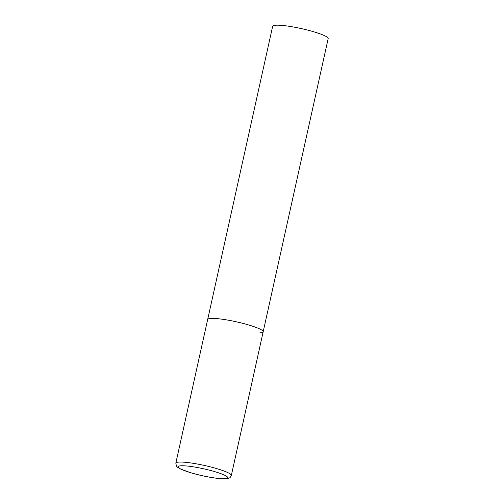 <?xml version="1.0" encoding="UTF-8"?>
<svg xmlns="http://www.w3.org/2000/svg" width="504" height="504" viewBox="0 0 504 504"><rect width="100%" height="100%" fill="white"/><g stroke="black" fill="none" stroke-linecap="round" stroke-linejoin="round"><path stroke-width="0.76" d="M263.176 331.777L328.18 38.575A28.426 3.931 12.5 0 0 307.648 30.101A28.426 3.931 12.5 0 0 275.997 25.2A28.426 3.931 12.5 0 0 272.67 26.265L175.82 463.144A28.426 3.931 -167.5 0 1 216.77 468.626A28.426 3.931 -167.5 0 1 231.33 475.448L263.176 331.777A28.426 3.931 -167.5 0 0 248.623 324.954A28.426 3.931 -167.5 0 0 207.667 319.473A28.426 3.931 12.5 0 1 210.993 318.408A28.426 3.931 12.5 0 1 242.644 323.31A28.426 3.931 12.5 0 1 263.176 331.777A28.426 3.931 12.5 0 1 259.856 332.848M191.136 472.834A25.395 3.509 -167.5 0 0 224.746 478.68A25.395 3.509 -167.5 0 0 214.71 471.631A25.395 3.509 -167.5 0 0 181.1 465.778A25.395 3.509 -167.5 0 0 191.136 472.834M231.33 475.448C230.063 477.95 230.095 478.353 224.904 478.8C216.537 478.901 202.117 476.078 190.922 472.809L180.224 468.896L177.484 467.202L176.431 466.074L175.82 463.144"/></g></svg>
